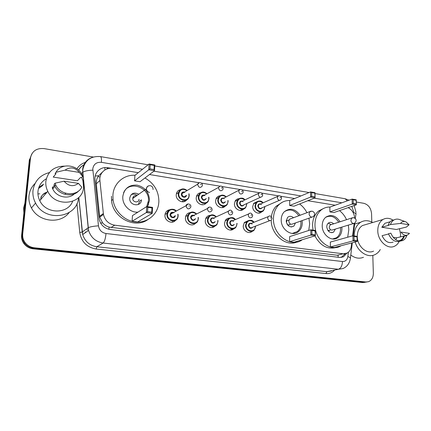 <?xml version="1.0" encoding="UTF-8"?>
<svg xmlns="http://www.w3.org/2000/svg" width="431" height="431" viewBox="0 0 431 431"><rect width="100%" height="100%" fill="white"/><g stroke="black" fill="none" stroke-linecap="round" stroke-linejoin="round"><path stroke-width="0.65" d="M252.227 231.253C249.145 234.593 242.944 230.919 243.246 225.887L244.415 222.461L248.111 220.72M233.85 228.683C230.698 232.207 224.185 228.489 224.535 223.317L225.445 220.289C226.41 218.873 227.73 218.14 229.4 218.091M214.95 226.011C211.74 229.761 204.86 226 205.269 220.677L205.899 218.156C206.832 216.448 208.238 215.527 210.118 215.387M195.507 223.236C192.253 227.245 184.947 223.457 185.422 217.951L185.788 216.082C186.628 214.029 188.11 212.876 190.233 212.618M175.498 220.338C172.222 224.659 164.421 220.861 164.96 215.144L165.111 214.051C165.779 211.616 167.314 210.188 169.706 209.768M186.698 199.855C183.644 204.299 175.724 200.517 176.241 194.807L176.441 193.519C177.098 191.375 178.488 190.087 180.605 189.662M206.25 203.006C203.2 207.149 195.76 203.389 196.213 197.877L196.606 195.949C197.387 194.106 198.739 193.04 200.657 192.754M261.687 211.761C258.778 215.252 252.426 211.594 252.717 206.551L253.773 203.313L257.259 201.568M243.72 208.949C240.751 212.623 234.087 208.927 234.426 203.744L235.267 200.851C236.156 199.51 237.384 198.793 238.952 198.707M225.246 206.034C222.234 209.924 215.209 206.19 215.602 200.851L216.211 198.395C217.068 196.816 218.366 195.943 220.096 195.771M231.258 230.009L231.296 229.367M102.373 172.141L98.672 175.74C96.856 178.116 96.059 180.804 96.285 183.8L99.733 217.149L102.594 222.859C104.383 224.896 106.549 226.313 109.091 227.11L338.211 255.357L338.076 257.253M148.469 204.892L148.312 201.95M100.973 173.531L101.673 173.079M354.67 217.984C354.18 213.129 351.998 209.681 348.124 207.645M138.276 172.675L112.847 168.467C105.687 167.077 98.968 173.192 99.911 180.47L103.445 214.422C104.916 220.451 108.66 224.039 114.678 225.187L343.141 253.784L347.095 253.078C349.439 251.758 350.834 249.517 351.292 246.37L351.723 242.933M352.612 235.849L354.174 223.42M335.151 205.226L307.809 200.706M294.664 198.529L280.737 196.229M278.469 195.852L261.838 193.104M259.532 192.722L242.346 189.882M240.008 189.495L222.245 186.558M219.869 186.165L201.498 183.127M199.09 182.728L149.509 174.533M185.788 200.771L186.041 200.167M240.67 210.43L240.73 210.026M222.805 207.521L223.005 206.638M212.968 227.277L213.086 226.35M172.184 222.17L172.325 221.739M174.986 220.866L175.078 220.548M38.548 188.331L43.019 184.931M372.804 255.373L373.338 273.227C373.289 277.553 371.667 280.376 368.473 281.712L365.946 281.993L34.372 247.782C30.509 247.313 27.401 245.557 25.057 242.524C23.22 239.975 22.439 237.185 22.708 234.141L30.488 157.988C31.98 151.125 36.49 147.989 44.016 148.593L93.295 157.029M356.292 202.026L363.823 203.313C368.376 204.639 370.956 208.087 371.56 213.663L371.813 222.067M365.946 281.993L364.297 282.273L366.749 282.019L364.297 282.273L33.769 248.304C29.922 247.836 26.83 246.09 24.492 243.073C22.665 240.536 21.889 237.756 22.159 234.728L29.917 158.899L31.711 154.039M38.494 188.525L42.394 185.718L38.494 188.525M65.135 193.099L65.404 193.621L65.135 193.099M111.489 168.322L107.869 167.724C100.773 166.344 94.098 172.378 95.019 179.571L99.098 219.083C100.606 224.95 104.302 228.43 110.196 229.524L339.676 257.447L343.523 256.779L346.89 253.18M107.869 167.724L106.953 168.591L107.739 168.72M345.139 253.74L341.207 257.463M42.863 185.125L38.537 188.369M365.1 282.305L362.654 282.553L364.297 282.273L33.769 248.304C29.922 247.836 26.83 246.09 24.492 243.073C22.665 240.536 21.889 237.756 22.159 234.728L29.917 158.899L30.488 157.988M362.654 282.553L33.171 248.822C29.34 248.358 26.259 246.624 23.937 243.617C22.116 241.091 21.34 238.321 21.609 235.31L29.351 159.799L29.917 158.899M260.098 212.849L259.176 212.709M183.364 201.379L182.383 201.234M354.217 235.951C354.282 229.615 356.426 225.052 360.645 222.256C364.437 220.101 368.44 220.193 372.664 222.525M360.645 222.256L354.697 224.061M399.133 241.527C398.055 243.693 396.542 245.244 394.602 246.182C387.684 249.878 377.804 240.983 377.782 230.854C377.766 225.553 379.495 221.76 382.976 219.476C386.214 217.693 389.613 217.935 393.164 220.198M399.456 228.667L400.544 234.248L400.453 236.878M373.569 251.111C366.792 254.683 357.229 246.198 357.288 236.49C357.31 231.404 359.028 227.757 362.444 225.548L366.372 224.389M393.131 237.303L396.698 237.82L403.799 236.043C403.082 238.101 401.891 239.555 400.227 240.401L398.551 240.929M388.536 233.995L382.071 235.692C384.84 241.495 388.53 243.639 393.137 242.125M396.698 237.82L395.782 239.728M409.45 233.365C406.772 236.355 403.933 235.924 400.927 232.077L409.45 233.365M406.799 235.525C406.05 237.874 404.747 239.523 402.883 240.471C397.808 242.098 393.789 239.652 390.825 233.149L388.455 233.769C391.402 240.245 395.405 242.675 400.469 241.058C402.333 240.11 403.637 238.467 404.386 236.129L406.799 235.525M409.073 224.761L400.571 223.409C401.988 221.486 403.82 220.995 406.056 221.927L409.073 224.761L406.433 227.051L396.375 229.491L381.785 227.266L384.931 223.269L387.695 222.477M381.785 227.266L388.746 225.316L388.148 225.224C388.843 223.139 389.99 221.615 391.59 220.656L394.241 219.815M399.559 240.563L399.348 241.064M380.277 249.538C378.903 251.941 377.071 253.67 374.776 254.716C367.762 258.147 357.945 251.903 355.176 242.023M363.457 257.275C359.249 258.988 355.025 258.234 350.786 255.017M388.148 225.224L390.513 224.562C391.203 222.466 392.35 220.936 393.956 219.972C395.949 218.862 398.088 218.829 400.372 219.858L405.145 221.593M390.513 224.562L400.571 223.409M341.002 245.762L340.926 245.805C330.599 252.598 314.592 239.825 314.98 224.686C315.056 218.42 317.065 213.571 321.014 210.134C323.67 207.979 326.693 206.955 330.081 207.058M339.477 210.63C342.489 212.957 344.854 215.985 346.562 219.718M348.313 225.122L348.83 229.642L347.682 237.228M313.019 230.111L312.545 225.494C312.626 219.26 314.635 214.439 318.568 211.018L323.778 208.351M341.788 227.115L341.902 228.629C341.875 232.799 340.42 235.87 337.543 237.842C331.541 242.077 322.022 234.653 322.226 225.747C322.269 221.965 323.509 219.077 325.955 217.079C331.25 214.029 335.954 215.602 340.07 221.793M329.909 211.907L333.933 212.542L356.362 204.8L352.202 204.095L329.909 211.907L329.839 207.144L352.089 199.106L356.238 199.822L356.362 204.8L356.13 200.27L353.161 199.752L353.242 203.324L356.211 203.825M330.399 246.958L334.478 247.486L357.245 241.473L353.032 240.897L330.399 246.958L330.329 242.071L352.914 235.762L357.121 236.36L357.245 241.473L357.008 236.878L354.002 236.452L354.088 240.121L357.1 240.536M336.39 247.421C327.571 249.743 320.405 245.896 314.894 235.876M353.242 203.324L352.202 204.095L352.089 199.106L353.161 199.752M354.088 240.121L353.032 240.897L352.914 235.762L354.002 236.452M357.121 236.36L357.008 236.878M356.238 199.822L356.13 200.27M325.567 217.391C330.582 214.902 334.973 216.513 338.744 222.218M340.458 227.525L340.555 228.904C340.528 232.939 339.122 235.913 336.336 237.826L332.527 238.968M333.664 223.84C331.935 222.207 330.2 221.927 328.47 223.005C327.339 223.883 326.768 225.176 326.752 226.889C327.662 231.603 329.936 233.354 333.572 232.147L335.356 229.087M331.191 224.632L330.135 224.966L329.198 227.056C329.693 229.583 330.911 230.515 332.856 229.852L353.609 223.5M331.17 224.637L328.266 223.166M327.824 230.375L329.78 230.434L330.421 229.631M40.616 199.693L40.638 199.434C41.187 195.712 43.316 193.293 47.011 192.178M23.894 213.043L23.603 208.028L24.896 203.233M37.933 193.928L39.819 193.799M78.517 197.662C77.505 217.881 45.174 222.752 35.557 203.076C33.44 199.074 32.584 194.909 32.982 190.577C34.475 181.095 39.943 175.099 49.382 172.578M69.149 212.537C60.545 224.454 38.51 222.143 31.474 207.957C29.421 204.078 28.591 200.032 28.985 195.83C29.534 190.992 31.549 186.887 35.019 183.525M81.674 177.47L82.908 180.648L83.555 187C83.221 204.369 55.491 208.27 47.766 191.289C46.182 188.088 45.535 184.786 45.842 181.376C47.766 171.366 54.015 166.285 64.58 166.134M72.613 201.352C67.834 214.363 45.982 214.266 39.781 200.668C38.284 197.646 37.68 194.516 37.976 191.283C38.671 185.756 41.446 181.591 46.289 178.8M54.403 185.238L52.248 187.749L53.503 187.932M74.439 193.821C68.486 199.812 56.278 197.134 52.706 188.848L52.248 187.749M78.453 183.364C73.324 187.006 68.524 186.284 64.047 181.187L78.453 183.364L81.804 187.183C77.063 196.859 60.275 195.572 55.685 184.851L55.017 183.197L54.064 184.323L54.726 185.966C58.805 195.362 72.893 197.91 78.997 190.621M64.047 181.187L55.017 183.197M46.332 192.975C43.86 193.584 42.033 195.044 40.853 197.355M53.234 177.082L56.062 173.618L55.06 173.461L56.019 172.271C61.471 161.916 79.417 164.949 82.677 176.441L81.572 177.577L80.602 177.432L77.381 180.772L53.234 177.082L55.082 174.819M65.022 170.143C70.215 166.592 74.994 167.352 79.358 172.416L65.022 170.143L56.019 172.271M79.358 172.416L82.677 176.441M302.25 239.728C291.281 248.321 272.742 235.035 273.464 218.609C273.577 213.313 275.167 208.922 278.232 205.442C281.432 202.031 285.322 200.388 289.907 200.512M299.572 203.976C302.675 206.217 305.143 209.154 306.974 212.79M308.946 218.194L309.657 223.904L308.731 230.472M271.39 216.712C271.961 212.596 273.486 209.154 275.959 206.39L282.434 202.171M302.072 220.618L302.255 222.822C302.201 226.544 300.94 229.464 298.478 231.576C292.207 237.287 280.802 229.588 281.222 219.745C281.287 216.497 282.294 213.841 284.25 211.783C289.896 207.521 295.197 208.69 300.138 215.306M289.68 205.506L293.985 206.19L315.056 197.829L310.595 197.075L289.68 205.506L289.686 200.604L310.562 191.924L315.013 192.689L315.056 197.829L314.819 193.136L311.635 192.587L311.661 196.272L314.851 196.811M289.632 241.678L293.996 242.244L315.373 235.725L310.848 235.105L289.632 241.678L289.637 236.635L310.816 229.798L315.325 230.44L315.373 235.725L315.131 230.962L311.904 230.51L311.931 234.297L315.163 234.744M294.535 233.085L294.421 233.392M296.943 242.023C285.963 247.044 271.067 234.636 271.207 220.198M311.661 196.272L310.595 197.075L310.562 191.924L311.635 192.587M311.931 234.297L310.848 235.105L310.816 229.798L311.904 230.51M315.325 230.44L315.131 230.962M315.013 192.689L314.819 193.136M284.212 211.793C289.584 208.464 294.465 209.789 298.861 215.775M300.79 221.071L300.951 223.123C300.897 226.722 299.685 229.545 297.304 231.592L292.234 233.457M293.527 217.736C291.464 215.979 289.497 215.856 287.622 217.364L286.2 220.968C287.299 226.189 289.864 227.891 293.894 226.081L295.429 222.962M288.937 220.133L287.041 220.483L286.373 222.455M291.022 218.657L289.54 219.201L288.765 221.146C289.357 223.942 290.736 224.847 292.886 223.856L311.882 217.154M286.895 223.883C287.865 225.057 288.883 225.273 289.955 224.529L290.354 224.028M144.951 177.987C154.239 183.407 158.877 191.359 158.867 201.832L158.597 204.391C156.884 215.161 146.858 223.08 135.657 221.997C124.462 221.017 114.247 210.926 113.014 199.402L112.917 195.103C113.536 183.434 123.789 174.507 135.038 175.272M137.882 212.171C130.491 212.725 123.018 205.851 122.787 198.179L122.792 196.547C124.225 188.503 128.988 184.694 137.08 185.12C144.988 187.205 149.126 192.318 149.498 200.458L147.521 206.67M134.574 180.848L140.032 181.715L154.513 170.741L148.781 169.776L134.574 180.848L134.908 175.374L149.104 163.99L154.821 164.981L154.513 170.741L154.039 169.55L154.26 165.429L150.177 164.723L149.945 168.855L154.039 169.55M132.107 221.265L137.656 221.987L152.229 213.329L146.389 212.531L132.107 221.265L132.452 215.624L146.723 206.557L152.547 207.381L152.229 213.329L151.744 212.181L151.976 207.925L147.811 207.338L147.574 211.605L151.744 212.181M147.644 219.74C134.671 229.017 112.863 217.79 111.559 200.523L111.467 196.25M149.945 168.855L148.781 169.776L149.104 163.99L150.177 164.723M147.574 211.605L146.389 212.531L146.723 206.557L147.811 207.338M152.547 207.381L151.976 207.925M154.821 164.981L154.26 165.429M123.535 192.959C128.486 179.894 149.907 186.979 148.42 200.857L146.68 206.584M138.642 194.149C133.955 191.978 130.981 193.303 129.709 198.125L129.699 198.551C129.489 205.975 141.341 207.214 141.46 199.86L141.465 199.839M137.942 212.133L137.322 212.187M134.154 197.333L132.915 197.468M136.433 195.717C134.348 195.41 133.114 196.283 132.732 198.341L132.726 198.513C132.543 202.495 138.938 203.233 139.008 199.257M137.053 195.275C135.118 194.015 133.157 193.815 131.175 194.672M138.238 204.547L139.859 200.927M95.197 176.042L98.672 175.74M344.04 253.837L344.73 254.473M108.854 229.281L109.091 227.11M100.574 223.064L102.594 222.859M104.9 169.959L104.873 167.6M336.816 255.33L343.141 253.784M111.058 227.52L114.678 225.187M99.609 216.287L103.327 213.539M96.285 183.8L99.911 180.47M353.361 212.979L353.501 211.238L351.804 206.374M349.045 200.205L345.069 198.729L347.327 200.83M142.537 169.259L101.42 162.336C96.533 161.981 93.656 164.136 92.789 168.796L98.467 225.828C99.232 230.122 101.743 232.681 106.004 233.51L342.451 261.525C345.398 261.606 347.197 259.952 347.844 256.569L348.399 252.189M347.844 256.569C350.117 257.388 350.936 258.153 350.301 258.864C349.46 263.492 347.036 266.724 343.017 268.551L338.394 269.262L103.122 243.019C95.757 241.796 90.909 237.589 88.57 230.391L82.59 169.663C83.307 163.785 86.372 159.756 91.792 157.574M81.416 173.671L82.698 172.33C84.541 171.059 87.908 170.342 92.81 170.175M334.364 270.377C332.032 272.78 329.219 273.841 325.938 273.556L96.135 249.021C86.852 247.329 81.389 241.823 79.751 232.503L76.944 203.524M76.917 168.763C79.045 165.542 81.992 163.381 85.769 162.271M22.708 234.141L21.609 235.31M34.372 247.782L33.171 248.822M342.451 261.525C342.262 265.733 340.91 268.314 338.394 269.262L326.897 271.692L331.45 270.991M84.325 164.588C81.858 165.881 79.956 167.734 78.614 170.153M148.102 164.798L100.488 156.593C90.989 155.833 85.101 160.122 82.822 169.464L82.698 172.33L88.188 227.74L82.235 232.034L82.687 234.545C84.945 241.516 89.653 245.584 96.813 246.747L326.897 271.692L325.938 273.556M98.467 225.828C93.516 226.162 90.09 226.803 88.188 227.74L88.57 230.391L82.687 234.545L78.835 197.35L82.235 232.034L79.751 232.503M106.004 233.51C105.509 238.532 104.55 241.705 103.122 243.019L96.813 246.747L96.135 249.021M341.842 202.807L314.221 198.158M300.935 195.922L153.937 171.177M100.488 156.593C101.312 156.97 101.624 158.883 101.42 162.336M353.442 212.354C355.65 213.237 356.432 214.126 355.79 215.01L355.354 218.495M85.413 231.856L85.5 232.557M98.02 176.667L100.067 176.99M350.872 220.225C351.055 221.997 351.874 223.08 353.328 223.479L354.665 223.177C356.895 220.893 356.593 219.061 353.759 217.677L351.815 218.043L350.872 220.225M352.666 217.709L330.135 224.966M38.542 188.352L42.938 185.028M38.499 188.498L42.47 185.621M65.302 193.153L65.555 193.659M38.849 187.404L43.59 184.215M309.081 213.76C309.248 215.592 310.11 216.718 311.667 217.132L313.369 216.631C315.314 214.223 314.91 212.386 312.152 211.131L309.867 211.723L309.081 213.76M311.01 211.174L289.54 219.201M148.787 185.799C147.397 186.181 146.621 187.113 146.459 188.6L146.454 188.778C146.626 190.761 147.666 191.984 149.573 192.452M264.763 207.219L263.621 210.479C260.976 214.002 254.759 210.587 255.039 205.716L256.03 202.662C258.191 200.447 260.55 200.512 263.099 202.85M262.975 202.904C259.101 200.232 256.628 201.158 255.545 205.689C255.249 212.176 264.796 213.593 264.623 207.09L264.612 206.686M262.161 207.737C260.205 209.633 258.762 209.073 257.83 206.04C258.061 204.326 258.961 203.642 260.539 203.976M261.385 204.677C260.405 203.928 259.527 203.955 258.751 204.763L258.336 206.013C258.907 208.34 260.06 208.965 261.789 207.893L279.46 200.334M281.562 198.249L280.91 199.715C279.121 200.83 277.925 200.162 277.316 197.71L277.736 196.407L278.782 195.771M280.026 197.543L280.7 197.651L280.026 197.543M241.683 210.247L241.872 209.514M241.473 209.692L241.338 210.333M264.736 206.632L264.763 207.128M246.688 204.429L245.751 207.397C243.203 211.422 236.344 208.044 236.678 202.882L237.47 200.146C239.636 197.581 242.125 197.5 244.932 199.914M244.797 199.973C240.837 197.35 238.305 198.308 237.19 202.85C236.84 209.428 246.667 210.883 246.537 204.294L246.51 203.674M244.048 204.806C242.055 206.891 240.552 206.363 239.539 203.216C239.792 201.476 240.73 200.781 242.351 201.132M243.095 201.751C242.033 201.045 241.134 201.148 240.385 202.058L240.051 203.184C240.697 205.635 241.915 206.233 243.698 204.962L260.469 197.263M262.662 195.178L262.129 196.504C260.281 197.824 259.015 197.188 258.325 194.602L258.665 193.427L259.834 192.641M261.057 194.429L261.752 194.543L261.057 194.429M223.937 207.09L224.217 206.325M222.498 207.586L222.682 206.794M223.824 206.368L223.538 207.284M246.645 203.61L246.688 204.337M228.085 201.557L227.369 204.154C224.998 208.749 217.375 205.463 217.784 199.962L218.361 197.635C220.494 194.65 223.118 194.403 226.227 196.892M226.081 196.962C222.035 194.381 219.444 195.372 218.296 199.93C217.887 206.594 228.004 208.098 227.913 201.417L227.87 200.539M225.408 201.756C223.393 204.068 221.83 203.583 220.715 200.302C220.99 198.535 221.965 197.834 223.641 198.206M224.255 198.739C223.102 198.088 222.175 198.276 221.475 199.305L221.227 200.27C221.965 202.866 223.253 203.416 225.084 201.918M243.181 192.016L242.772 193.163C240.875 194.72 239.539 194.133 238.752 191.402L239 190.389L240.293 189.419M241.495 191.213L242.211 191.332L241.495 191.213M202.231 204.364L202.047 204.768M205.619 203.26L205.366 203.841M228.015 200.469L228.085 201.466M208.927 198.594L208.437 200.733C206.352 205.975 197.84 202.845 198.319 196.956L198.686 195.13C200.733 191.671 203.491 191.219 206.955 193.772M206.805 193.858C202.667 191.326 200.011 192.35 198.836 196.924C198.368 203.68 208.787 205.226 208.744 198.454L208.658 197.274M206.212 198.589C204.197 201.158 202.57 200.733 201.325 197.306C201.622 195.507 202.645 194.801 204.38 195.195M204.827 195.636C203.577 195.054 202.635 195.345 202.004 196.504L201.843 197.274C202.694 200.022 204.052 200.512 205.91 198.75M223.091 188.751L222.8 189.678C220.877 191.52 219.465 190.992 218.555 188.094L218.722 187.286L220.128 186.095M221.313 187.9L222.051 188.024L221.313 187.9M184.059 201.638L185.093 200.42M208.814 197.193L208.933 198.508M188.907 197.129L189.209 195.539L188.907 197.129C187.243 203.071 177.707 200.2 178.262 193.858L178.45 192.63C180.336 188.643 183.218 187.954 187.097 190.556M186.935 190.653C182.712 188.18 179.991 189.236 178.779 193.821C178.251 200.674 188.993 202.268 188.993 195.399L188.843 193.869M186.429 195.286C186.106 198.497 181.079 197.457 181.349 194.219C181.677 192.382 182.739 191.671 184.543 192.097M184.78 192.436C183.428 191.957 182.485 192.361 181.952 193.648L181.866 194.187C182.863 197.096 184.29 197.517 186.144 195.453M202.36 185.384L202.182 186.052C200.259 188.212 198.772 187.76 197.716 184.683L197.802 184.118L199.321 182.669M200.485 184.484L201.25 184.608L200.485 184.484M189.214 195.475L189.031 193.761L189.198 195.464M255.491 226.523L254.215 229.992C251.429 233.467 245.255 230.052 245.551 225.149L246.651 221.911C248.967 219.654 251.413 219.772 253.978 222.272M255.486 226.151L255.491 226.442M253.837 222.326C249.856 219.444 247.265 220.376 246.063 225.122C245.735 231.765 255.502 233.052 255.346 226.404L255.346 226.2M252.787 227.185C250.761 229.066 249.301 228.484 248.396 225.445C248.665 223.63 249.63 222.924 251.3 223.333M252.173 224.142C251.171 223.269 250.239 223.253 249.371 224.098L248.913 225.418C249.463 227.762 250.626 228.398 252.404 227.331L269.752 220.677M272.009 218.544L271.32 220.074C269.483 221.184 268.271 220.505 267.683 218.043L268.152 216.653L269.256 216.017M271.115 218L270.426 217.897L271.115 218M230.93 230.052L230.962 229.497M232.002 229.082L231.916 229.858M232.255 229.739L232.368 228.936M237.007 223.969L235.972 227.11C233.295 231.151 226.41 227.778 226.771 222.558L227.627 219.691C229.965 217.014 232.557 216.976 235.412 219.589M236.991 223.355L237.007 223.888M235.261 219.654C231.183 216.793 228.527 217.752 227.288 222.531C226.9 229.26 236.953 230.585 236.845 223.851L236.84 223.42M234.27 224.481C232.207 226.566 230.677 226.027 229.691 222.859C229.982 221.006 230.989 220.3 232.718 220.737M233.478 221.448C232.374 220.613 231.404 220.677 230.569 221.653L230.208 222.838C230.838 225.316 232.077 225.914 233.914 224.626M252.658 215.737L252.103 217.111C250.201 218.447 248.913 217.811 248.234 215.198L248.606 213.959L249.851 213.156M251.704 215.155L250.993 215.047L251.704 215.155M212.65 227.369L212.795 226.34M213.792 226.318L213.674 226.975M214.051 226.754L214.159 226.253M217.973 221.34L217.202 224.055C214.73 228.748 206.993 225.494 207.424 219.885L208.022 217.499C210.333 214.32 213.092 214.094 216.297 216.825M217.93 220.435L217.973 221.265M216.136 216.901C211.96 214.067 209.229 215.053 207.947 219.858C207.5 226.684 217.86 228.047 217.79 221.216L217.768 220.51M215.209 221.653C213.119 223.996 211.524 223.511 210.42 220.198C210.743 218.301 211.804 217.59 213.598 218.07M214.207 218.673C212.989 217.887 211.987 218.054 211.201 219.18L210.937 220.171C211.68 222.811 212.989 223.355 214.875 221.803M232.697 212.844L232.282 214.013C230.332 215.629 228.963 215.047 228.177 212.267L228.441 211.222L229.831 210.199M231.684 212.219L230.946 212.111L231.684 212.219M195.103 223.409L195.017 223.711M197.867 220.791L198.379 218.625L197.867 220.791C195.744 226.232 186.979 223.193 187.496 217.132L187.846 215.355C190.055 211.589 192.975 211.131 196.601 213.981M198.276 217.375L198.362 218.56L198.298 217.364M196.428 214.067C192.156 211.255 189.349 212.267 188.013 217.105C187.507 224.028 198.185 225.435 198.163 218.506L198.104 217.461M195.566 218.7C193.487 221.345 191.817 220.936 190.567 217.456C190.928 215.505 192.048 214.794 193.918 215.328M194.327 215.812C192.98 215.091 191.951 215.381 191.245 216.669L191.089 217.429C191.967 220.241 193.357 220.71 195.259 218.851M212.1 209.854L211.831 210.764C209.859 212.715 208.405 212.208 207.473 209.24L207.634 208.442L209.17 207.149M211.018 209.186L210.258 209.078L211.018 209.186M172.61 221.593L172.438 222.127M174.668 221.13L174.803 220.661M178.148 215.845L177.901 217.316C176.306 223.576 166.344 220.893 166.948 214.299L167.088 213.253C169.097 208.825 172.168 208.087 176.301 211.05M177.998 214.169L178.154 215.775L178.014 214.159M176.117 211.147C171.737 208.356 168.855 209.396 167.47 214.266C166.899 221.292 177.906 222.741 177.933 215.71L177.814 214.266M175.309 215.608C174.997 218.921 169.814 217.967 170.1 214.633C170.509 212.618 171.689 211.912 173.639 212.51M173.806 212.86C172.314 212.241 171.279 212.666 170.692 214.132L170.628 214.6C171.673 217.596 173.138 217.984 175.024 215.759M190.841 206.767L190.696 207.37C188.74 209.698 187.205 209.283 186.095 206.115L187.83 204.003M189.678 206.061L188.897 205.943L189.678 206.061M99.733 217.149L103.445 214.422M355.968 212.111L354.147 205.56M25.057 242.524L23.937 243.617M84.336 164.567C81.825 165.838 79.897 167.681 78.555 170.1M350.408 258.029L352.316 242.777M353.188 235.805L354.778 223.113M345.069 198.729L315.018 193.551M309.092 192.533L154.767 165.946M355.979 212.801L355.92 214.002M85.37 231.889L85.478 232.578M341.842 257.178L343.523 256.779M87.24 229.863L87.121 229.4M382.976 219.476L362.444 225.548M400.227 240.401L398.309 240.87M402.883 240.471L400.469 241.058M390.163 221.771L384.931 223.269M393.956 219.972L391.59 220.656M321.014 210.134L318.568 211.018M337.543 237.842L333.405 239.016M333.572 232.147L331.676 232.718M328.223 230.914L329.78 230.434M54.899 186.321L52.706 188.848M55.685 184.851L54.726 185.966M47.766 191.289L39.781 200.668M35.557 203.076L31.474 207.957M278.232 205.442L275.959 206.39M293.894 226.081L291.232 227.002M286.206 220.791L287.041 220.483M287.838 225.273L289.955 224.529M113.014 199.402L111.559 200.523M141.46 199.86L139.854 200.948M153.043 189.57C153.145 187.485 152.229 186.181 150.295 185.675C148.189 185.583 146.912 186.618 146.454 188.778L132.726 198.513M263.621 210.479L264.796 207.198M260.157 204.143L279.256 195.701C280.543 195.895 281.314 196.644 281.567 197.958M263.147 202.829C261.278 200.49 258.907 200.437 256.03 202.662L253.433 203.831M264.796 207.149L264.779 206.616M245.751 207.397L246.715 204.413M241.99 201.304L260.173 192.576C261.547 192.684 262.382 193.449 262.673 194.866M244.975 199.892C243.165 197.473 240.66 197.56 237.47 200.146L234.992 201.342M246.721 204.359L246.683 203.594M227.369 204.154L228.107 201.541M223.301 198.379L240.536 189.365C241.942 189.365 242.831 190.136 243.192 191.682M226.264 196.87C224.508 195.291 221.308 193.546 218.361 197.635L216.001 198.858M228.112 201.482L228.042 200.453M208.437 200.733L208.949 198.583M204.795 195.652C203.545 195.06 202.618 195.34 202.004 196.504L218.722 187.286L220.198 186.079C221.685 185.923 222.655 186.693 223.107 188.395M206.993 193.756C204.757 192.016 201.654 190.41 198.686 195.13L196.455 196.385M208.949 198.524L208.836 197.177M184.242 192.274C183.116 192.097 182.356 192.555 181.952 193.648L197.802 184.118C198.422 181.451 202.57 182.728 202.376 185.007M187.129 190.54C184.646 188.417 180.546 187.674 178.45 192.63L176.349 193.918M244.065 222.962L246.651 221.911C249.808 219.665 252.264 219.778 254.021 222.256M255.524 226.135L255.529 226.458M250.896 223.49L268.152 216.653C269.887 215.338 271.174 215.883 272.015 218.28M254.215 229.992L255.529 226.507M225.171 220.764L227.627 219.691C230.881 216.971 233.489 216.928 235.45 219.573M237.018 223.344L237.034 223.904M232.341 220.898L248.606 213.959C250.239 212.451 251.591 212.952 252.663 215.452M235.972 227.11L237.034 223.953M205.7 218.598L208.022 217.499C211.287 213.232 214.293 214.924 216.33 216.809M217.957 220.424L217.994 221.281M213.248 218.231L228.441 211.222C229.971 209.407 231.393 209.849 232.708 212.537M217.202 224.055L217.994 221.329M185.659 216.475L187.846 215.355C190.933 210.253 194.403 211.998 196.633 213.965M193.594 215.495C192.468 215.279 191.687 215.672 191.245 216.669L207.634 208.442C207.995 206.923 211.524 206.023 212.117 209.531M165.041 214.406L167.088 213.253C167.589 209.45 173.284 207.629 176.327 211.034M173.337 212.677C172.082 212.332 171.199 212.817 170.692 214.132L186.165 205.619C186.806 202.694 191.219 204.186 190.858 206.427M177.901 217.316L178.159 215.839"/></g></svg>
